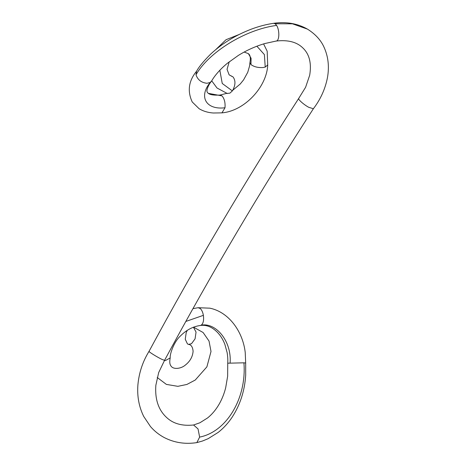 <?xml version="1.0" encoding="UTF-8"?>
<svg xmlns="http://www.w3.org/2000/svg" width="466" height="466" viewBox="0 0 466 466"><rect width="100%" height="100%" fill="white"/><g stroke="black" fill="none" stroke-linecap="round" stroke-linejoin="round"><path stroke-width="0.7" d="M226.657 93.363L220.01 95.058L222.014 95.891C224.396 98.681 225.393 102.636 225.002 107.757L221.962 112.859C244.504 111.013 266.855 86.909 267.734 64.914L265.224 67.092L263.045 67.535C258.013 67.82 253.982 66.83 250.964 64.564L249.945 62.584L249.543 66.073L247.761 72.247L243.619 79.832L240.194 84.049L232.819 90.218M226.971 93.445L229.924 93.13L232.359 90.905C235.557 85.342 235.79 80.676 233.041 76.919L231.264 76.051M244.143 52.07L248.378 53.625C250.236 55.005 250.772 57.918 249.974 62.362L249.945 62.584M221.962 112.859L213.364 113.005C208.028 112.644 203.269 111.211 199.099 108.706L192.237 101.978C187.151 91.033 188.666 80.694 196.786 70.972M222.014 95.891L208.331 93.34C210.114 94.819 214.005 95.39 220.016 95.058L219.969 95.064M276.594 25.409C279.676 29.993 279.518 40.658 276.367 41.008L264.898 43.519C255.63 46.245 246.794 50.2 238.394 55.396L227.257 63.364C218.1 70.896 213.207 78.096 211.622 80.997L210.195 82.453L207.009 83.28C201.353 82.663 197.683 79.832 196 74.776C208.855 52.204 245.116 29.556 276.594 25.409L275.167 23.766L273.653 23.3C266.383 24.372 259.044 26.288 251.64 29.038C235.639 35.131 221.909 43.554 210.457 54.312C203.357 61.442 198.708 67.127 196.518 71.368L196 74.776M276.239 41.031L276.216 41.037C287.93 39.715 296.79 42.004 302.813 47.905C309.395 54.138 311.69 63.248 309.686 75.236L305.597 87.288L298.7 98.431C245.867 180.051 195.982 264.356 149.044 351.335L149.05 351.335M149.207 351.294C147.233 350.95 157.287 357.259 162.273 359.525L164.568 360.3C211.238 273.763 260.838 189.907 313.379 108.729L308.76 107.32C303.372 104.419 297.023 98.571 298.927 98.274M164.568 360.3L158.69 372.55L155.842 385.312C154.863 399.205 158.417 409.899 166.508 417.396C173.084 423.658 182.101 426.192 193.565 424.998L198.033 428.912L199.629 437.096C226.855 431.79 246.823 397.754 243.916 362.816L245.675 363.008L245.699 375.019C244.743 390.52 240.316 404.441 232.418 416.773C228.439 422.86 223.697 428.068 218.205 432.396L208.092 438.704L202.419 441.04L196.868 442.601L199.629 437.096M243.916 362.816L227.728 363.2L227.647 376.202L225.672 387.828C224.152 393.793 221.962 399.257 219.107 404.226C215.892 409.765 212.071 414.321 207.65 417.897L199.914 422.761L193.565 424.998M227.728 363.2L227.728 363.2C227.967 360.3 227.775 356.81 227.158 352.715L224.851 344.292C223.109 339.819 220.814 336.021 217.96 332.893C212.455 327.085 206.595 324.616 200.374 325.484L200.298 325.489M245.675 363.008L245.221 352.413C242.821 331.6 228.969 312.098 209.869 308.172L198.108 307.717L200.234 308.504C201.766 309.925 202.815 312.203 203.386 315.342C204.009 320.247 203.281 323.526 201.195 325.192L200.374 325.484M200.322 325.489C192.819 326.515 186.062 330.138 180.057 336.353C174.197 341.584 169.694 353.979 170.201 357.929L165.395 360.573L164.358 360.643M187.285 330.347L186.225 332.52L185.247 339.242L187.437 343.879L188.485 344.391L191.503 343.71L195.073 338.84L196.052 332.112L193.442 327.214M232.359 90.905L222.247 83.484L219.841 70.244M256.882 46.216L264.385 54.592L265.224 67.092M233.041 76.919L229.132 74.845L227.041 69.317L229.243 61.774M248.378 53.625L251.092 58.297L250.964 64.564M225.002 107.757C206.496 110.145 198.196 97.138 210.195 82.453M208.331 93.34L208.319 93.328C207.003 92.449 206.619 91.109 207.172 89.297C208.063 86.227 209.45 83.612 211.325 81.439M275.167 23.766L292.45 23.813L307.455 29.119C315.552 34.216 321.167 40.443 324.295 47.794C328.32 57.003 329.369 66.964 327.447 77.682C325.221 89.023 320.526 99.374 313.368 108.747M230.105 362.932C231.812 341.054 215.775 322.227 201.195 325.192M203.386 315.342L185.817 321.447M267.705 65.089L267.181 51.196L263.593 43.909M238.976 34.56L226.039 39.709L215.77 49.612M211.721 80.834L217.01 87.998L227.344 93.544M229.15 74.857L231.643 76.156M273.659 23.3C286.136 21.529 297.372 23.451 307.374 29.067M149.044 351.329C142.724 361.558 139.008 372.753 137.895 384.916C137.039 396.333 138.984 406.853 143.732 416.47L150.471 426.553C154.38 431.079 158.964 434.743 164.218 437.551C174.278 442.712 185.113 444.407 196.722 442.63M198.108 307.717L192.947 308.643M170.166 358.156C169.391 361.954 169.752 364.686 171.243 366.34C173.649 369.689 181.175 368.705 185.264 365.134C190.046 361.406 192.662 356.77 193.099 351.23C192.691 346.954 191.153 344.665 188.491 344.368M157.211 377.489L166.374 384.398L177.831 386.331L186.883 384.45L195.254 380.035L206.892 366.858L211.011 351.469L209.03 341.06L203.1 332.503L193.536 327.173"/></g></svg>
